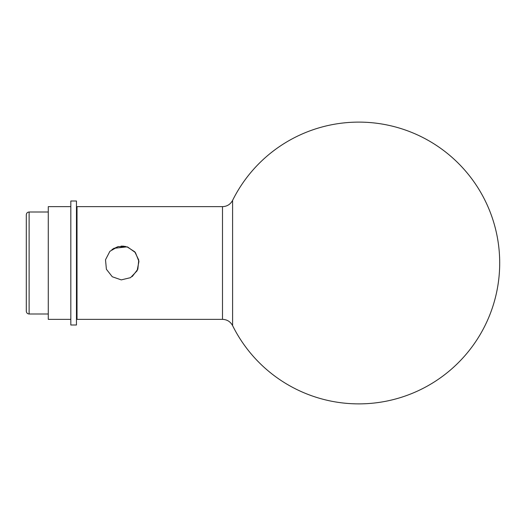 <?xml version="1.0" encoding="UTF-8"?>
<svg xmlns="http://www.w3.org/2000/svg" width="526" height="526" viewBox="0 0 526 526"><rect width="100%" height="100%" fill="white"/><g stroke="black" fill="none" stroke-linecap="round" stroke-linejoin="round"><path stroke-width="0.79" d="M232.597 263L232.597 325.62A140.896 140.896 0 0 0 499.7 263A140.896 140.896 0 0 0 232.591 200.386L232.597 263M77.02 263L77.02 319.354L222.498 319.354L222.498 206.646L77.02 206.646L77.02 263M26.3 239.895L26.3 286.105M26.3 311.188L26.3 214.812C26.464 213.102 27.405 212.162 29.121 211.998L29.121 314.002C27.405 313.838 26.464 312.898 26.3 311.188M70.819 206.646L48.28 206.646L48.28 319.354L70.819 319.354M70.819 263L70.819 324.996L76.461 324.996L76.461 201.004L70.819 201.004L70.819 263M113.655 248.357L127.049 246.832L134.774 251.803L138.759 260.074L137.832 269.213L132.263 276.518M125.773 246.497L121.927 246.096M123.847 246.181L120.993 246.129M130.56 277.643L137.135 270.752L138.936 261.402L135.406 252.559L127.654 247.029L118.14 246.562L109.888 251.316L105.509 259.772L106.397 269.253L112.268 276.748L121.263 279.885L130.52 277.662L137.108 270.791L138.943 261.448L135.432 252.592L127.693 247.042L118.186 246.556L111.953 249.482M232.597 325.62C230.414 321.623 227.048 319.532 222.498 319.354M232.597 200.38C230.414 204.377 227.048 206.468 222.498 206.646M77.02 211.998L76.461 211.998M48.28 211.998L29.121 211.998M77.02 314.002L76.461 314.002M48.28 314.002L29.121 314.002"/></g></svg>
